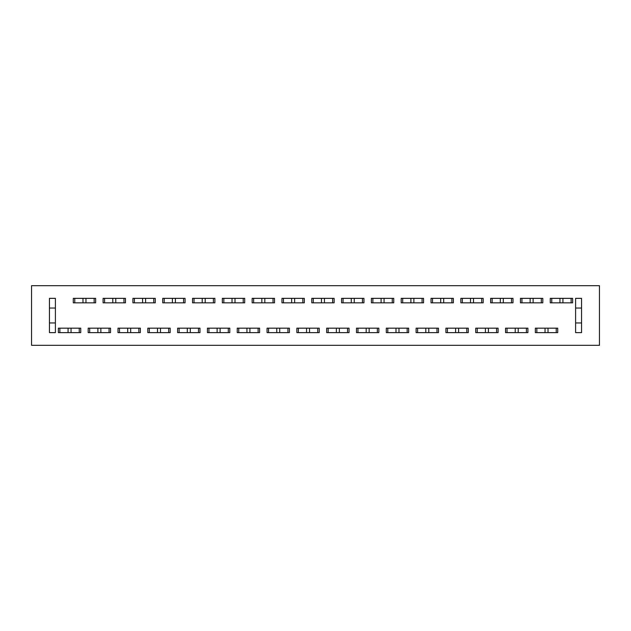 <?xml version="1.0" encoding="UTF-8"?>
<svg xmlns="http://www.w3.org/2000/svg" width="631" height="631" viewBox="0 0 631 631"><rect width="100%" height="100%" fill="white"/><g stroke="black" fill="none" stroke-linecap="round" stroke-linejoin="round"><path stroke-width="0.95" d="M95.644 298.36L73.283 298.36L74.773 298.36L74.773 302.833L73.283 302.833L73.283 298.36L73.283 302.833L95.644 302.833L94.153 302.833L94.153 298.36L95.644 298.36L95.644 302.833M82.977 298.36L82.977 302.833L85.958 302.833L85.958 298.36L82.977 298.36M79.246 332.64L79.246 328.183L80.736 328.183L80.736 332.64L80.736 328.183M58.383 328.183L58.383 332.64L58.383 328.183L79.246 328.183M71.051 332.64L71.051 328.183L68.069 328.183L68.069 332.64M59.874 332.64L59.874 328.183M125.459 298.36L103.098 298.36L104.588 298.36L104.588 302.833L103.098 302.833L103.098 298.36L103.098 302.833L125.459 302.833L123.968 302.833L123.968 298.36L125.459 298.36L125.459 302.833M112.783 298.36L112.783 302.833L115.765 302.833L115.765 298.36L112.783 298.36M109.06 332.64L109.06 328.183L110.551 328.183L110.551 332.64L110.551 328.183M88.19 328.183L88.19 332.64L88.19 328.183L109.06 328.183M100.857 332.64L100.857 328.183L97.876 328.183L97.876 332.64M89.681 332.64L89.681 328.183M155.265 298.36L132.904 298.36L134.395 298.36L134.395 302.833L132.904 302.833L132.904 298.36L132.904 302.833L155.265 302.833L153.775 302.833L153.775 298.36L155.265 298.36L155.265 302.833M142.598 298.36L142.598 302.833L145.58 302.833L145.58 298.36L142.598 298.36M138.867 332.64L138.867 328.183L140.358 328.183L140.358 332.64L140.358 328.183M118.005 328.183L118.005 332.64L118.005 328.183L138.867 328.183M130.672 332.64L130.672 328.183L127.691 328.183L127.691 332.64M119.496 332.64L119.496 328.183M185.08 298.36L162.719 298.36L164.21 298.36L164.21 302.833L162.719 302.833L162.719 298.36L162.719 302.833L185.08 302.833L183.589 302.833L183.589 298.36L185.08 298.36L185.08 302.833M172.405 298.36L172.405 302.833L175.386 302.833L175.386 298.36L172.405 298.36M168.682 332.64L168.682 328.183L170.173 328.183L170.173 332.64L170.173 328.183M147.812 328.183L147.812 332.64L147.812 328.183L168.682 328.183M160.479 332.64L160.479 328.183L157.505 328.183L157.505 332.64M149.302 332.64L149.302 328.183M214.887 298.36L192.526 298.36L194.017 298.36L194.017 302.833L192.526 302.833L192.526 298.36L192.526 302.833L214.887 302.833L213.396 302.833L213.396 298.36L214.887 298.36L214.887 302.833M202.22 298.36L202.22 302.833L205.201 302.833L205.201 298.36L202.22 298.36M198.489 332.64L198.489 328.183L199.98 328.183L199.98 332.64L199.98 328.183M177.626 328.183L177.626 332.64L177.626 328.183L198.489 328.183M190.294 332.64L190.294 328.183L187.312 328.183L187.312 332.64M179.117 332.64L179.117 328.183M244.702 298.36L222.341 298.36L223.831 298.36L223.831 302.833L222.341 302.833L222.341 298.36L222.341 302.833L244.702 302.833L243.211 302.833L243.211 298.36L244.702 298.36L244.702 302.833M232.027 298.36L232.027 302.833L235.008 302.833L235.008 298.36L232.027 298.36M228.304 332.64L228.304 328.183L229.794 328.183L229.794 332.64L229.794 328.183M207.433 328.183L207.433 332.64L207.433 328.183L228.304 328.183M220.109 332.64L220.109 328.183L217.127 328.183L217.127 332.64M208.924 332.64L208.924 328.183M274.509 298.36L252.155 298.36L253.638 298.36L253.638 302.833L252.155 302.833L252.155 298.36L252.155 302.833L274.509 302.833L273.018 302.833L273.018 298.36L274.509 298.36L274.509 302.833M261.841 298.36L261.841 302.833L264.823 302.833L264.823 298.36L261.841 298.36M258.111 332.64L258.111 328.183L259.601 328.183L259.601 332.64L259.601 328.183M237.248 328.183L237.248 332.64L237.248 328.183L258.111 328.183M249.915 332.64L249.915 328.183L246.934 328.183L246.934 332.64M238.739 332.64L238.739 328.183M304.323 298.36L281.962 298.36L283.453 298.36L283.453 302.833L281.962 302.833L281.962 298.36L281.962 302.833L304.323 302.833L302.833 302.833L302.833 298.36L304.323 298.36L304.323 302.833M291.648 298.36L291.648 302.833L294.63 302.833L294.63 298.36L291.648 298.36M287.925 332.64L287.925 328.183L289.416 328.183L289.416 332.64L289.416 328.183M267.055 328.183L267.055 332.64L267.055 328.183L287.925 328.183M279.73 332.64L279.73 328.183L276.749 328.183L276.749 332.64M268.546 332.64L268.546 328.183M334.13 298.36L311.777 298.36L313.268 298.36L313.268 302.833L311.777 302.833L311.777 298.36L311.777 302.833L334.13 302.833L332.64 302.833L332.64 298.36L334.13 298.36L334.13 302.833M321.463 298.36L321.463 302.833L324.444 302.833L324.444 298.36L321.463 298.36M317.732 332.64L317.732 328.183L319.223 328.183L319.223 332.64L319.223 328.183M296.87 328.183L296.87 332.64L296.87 328.183L317.732 328.183M309.537 332.64L309.537 328.183L306.556 328.183L306.556 332.64M298.36 332.64L298.36 328.183M363.945 298.36L341.584 298.36L343.075 298.36L343.075 302.833L341.584 302.833L341.584 298.36L341.584 302.833L363.945 302.833L362.454 302.833L362.454 298.36L363.945 298.36L363.945 302.833M351.27 298.36L351.27 302.833L354.251 302.833L354.251 298.36L351.27 298.36M347.547 332.64L347.547 328.183L349.038 328.183L349.038 332.64L349.038 328.183M326.677 328.183L326.677 332.64L326.677 328.183L347.547 328.183M339.352 332.64L339.352 328.183L336.37 328.183L336.37 332.64M328.167 332.64L328.167 328.183M393.752 298.36L371.399 298.36L372.889 298.36L372.889 302.833L371.399 302.833L371.399 298.36L371.399 302.833L393.752 302.833L392.261 302.833L392.261 298.36L393.752 298.36L393.752 302.833M381.085 298.36L381.085 302.833L384.066 302.833L384.066 298.36L381.085 298.36M377.362 332.64L377.362 328.183L378.845 328.183L378.845 332.64L378.845 328.183M356.491 328.183L356.491 332.64L356.491 328.183L377.362 328.183M369.159 332.64L369.159 328.183L366.177 328.183L366.177 332.64M357.982 332.64L357.982 328.183M423.567 298.36L401.206 298.36L402.696 298.36L402.696 302.833L401.206 302.833L401.206 298.36L401.206 302.833L423.567 302.833L422.076 302.833L422.076 298.36L423.567 298.36L423.567 302.833M410.891 298.36L410.891 302.833L413.873 302.833L413.873 298.36L410.891 298.36M407.169 332.64L407.169 328.183L408.659 328.183L408.659 332.64L408.659 328.183M386.298 328.183L386.298 332.64L386.298 328.183L407.169 328.183M398.973 332.64L398.973 328.183L395.992 328.183L395.992 332.64M387.789 332.64L387.789 328.183M453.373 298.36L431.02 298.36L432.511 298.36L432.511 302.833L431.02 302.833L431.02 298.36L431.02 302.833L453.373 302.833L451.883 302.833L451.883 298.36L453.373 298.36L453.373 302.833M440.706 298.36L440.706 302.833L443.688 302.833L443.688 298.36L440.706 298.36M436.983 332.64L436.983 328.183L438.474 328.183L438.474 332.64L438.474 328.183M416.113 328.183L416.113 332.64L416.113 328.183L436.983 328.183M428.78 332.64L428.78 328.183L425.799 328.183L425.799 332.64M417.604 332.64L417.604 328.183M483.188 298.36L460.827 298.36L462.318 298.36L462.318 302.833L460.827 302.833L460.827 298.36L460.827 302.833L483.188 302.833L481.698 302.833L481.698 298.36L483.188 298.36L483.188 302.833M470.521 298.36L470.521 302.833L473.495 302.833L473.495 298.36L470.521 298.36M466.79 332.64L466.79 328.183L468.281 328.183L468.281 332.64L468.281 328.183M445.92 328.183L445.92 332.64L445.92 328.183L466.79 328.183M458.595 332.64L458.595 328.183L455.614 328.183L455.614 332.64M447.411 332.64L447.411 328.183M512.995 298.36L490.642 298.36L492.133 298.36L492.133 302.833L490.642 302.833L490.642 298.36L490.642 302.833L512.995 302.833L511.504 302.833L511.504 298.36L512.995 298.36L512.995 302.833M500.328 298.36L500.328 302.833L503.309 302.833L503.309 298.36L500.328 298.36M496.605 332.64L496.605 328.183L498.096 328.183L498.096 332.64L498.096 328.183M475.735 328.183L475.735 332.64L475.735 328.183L496.605 328.183M488.402 332.64L488.402 328.183L485.42 328.183L485.42 332.64M477.225 332.64L477.225 328.183M542.81 298.36L520.449 298.36L521.94 298.36L521.94 302.833L520.449 302.833L520.449 298.36L520.449 302.833L542.81 302.833L541.319 302.833L541.319 298.36L542.81 298.36L542.81 302.833M530.143 298.36L530.143 302.833L533.124 302.833L533.124 298.36L530.143 298.36M526.412 332.64L526.412 328.183L527.902 328.183L527.902 332.64L527.902 328.183M505.541 328.183L505.541 332.64L505.541 328.183L526.412 328.183M518.217 332.64L518.217 328.183L515.235 328.183L515.235 332.64M507.032 332.64L507.032 328.183M572.617 298.36L550.264 298.36L551.754 298.36L551.754 302.833L550.264 302.833L550.264 298.36L550.264 302.833L572.617 302.833L571.126 302.833L571.126 298.36L572.617 298.36L572.617 302.833M559.949 298.36L559.949 302.833L562.931 302.833L562.931 298.36L559.949 298.36M556.226 332.64L556.226 328.183L557.717 328.183L557.717 332.64L557.717 328.183M535.356 328.183L535.356 332.64L535.356 328.183L556.226 328.183M548.023 332.64L548.023 328.183L545.042 328.183L545.042 332.64M536.847 332.64L536.847 328.183M55.402 308.046L49.439 308.046L49.439 298.36L55.402 298.36L55.402 332.64L49.439 332.64L49.439 322.954L55.402 322.954M575.598 322.954L581.561 322.954L581.561 332.64L575.598 332.64L575.598 298.36L581.561 298.36L581.561 308.046L575.598 308.046M599.45 345.315L31.55 345.315L31.55 285.685L599.45 285.685L599.45 345.315M550.264 298.36L550.264 302.833M535.356 328.167L535.356 332.64L557.717 332.64L557.717 328.167L535.356 328.167M520.449 298.36L520.449 302.833M505.541 328.167L505.541 332.64L527.902 332.64L527.902 328.167L505.541 328.167M490.642 298.36L490.642 302.833M475.735 328.167L475.735 332.64L498.096 332.64L498.096 328.167L475.735 328.167M460.827 298.36L460.827 302.833M445.92 328.167L445.92 332.64L468.281 332.64L468.281 328.167L445.92 328.167M431.02 298.36L431.02 302.833M416.113 328.167L416.113 332.64L438.474 332.64L438.474 328.167L416.113 328.167M401.206 298.36L401.206 302.833M386.298 328.167L386.298 332.64L408.659 332.64L408.659 328.167L386.298 328.167M371.399 298.36L371.399 302.833M356.491 328.167L356.491 332.64L378.845 332.64L378.845 328.167L356.491 328.167M341.584 298.36L341.584 302.833M326.677 328.167L326.677 332.64L349.038 332.64L349.038 328.167L326.677 328.167M311.777 298.36L311.777 302.833M296.87 328.167L296.87 332.64L319.223 332.64L319.223 328.167L296.87 328.167M281.962 298.36L281.962 302.833M267.055 328.167L267.055 332.64L289.416 332.64L289.416 328.167L267.055 328.167M252.155 298.36L252.155 302.833M237.248 328.167L237.248 332.64L259.601 332.64L259.601 328.167L237.248 328.167M222.341 298.36L222.341 302.833M207.433 328.167L207.433 332.64L229.794 332.64L229.794 328.167L207.433 328.167M192.526 298.36L192.526 302.833M177.626 328.167L177.626 332.64L199.98 332.64L199.98 328.167L177.626 328.167M162.719 298.36L162.719 302.833M147.812 328.167L147.812 332.64L170.173 332.64L170.173 328.167L147.812 328.167M132.904 298.36L132.904 302.833M118.005 328.167L118.005 332.64L140.358 332.64L140.358 328.167L118.005 328.167M103.098 298.36L103.098 302.833M88.19 328.167L88.19 332.64L110.551 332.64L110.551 328.167L88.19 328.167M49.439 332.64L49.439 298.36M55.402 298.36L55.402 332.64M58.383 328.167L58.383 332.64L80.736 332.64L80.736 328.167L58.383 328.167M73.283 298.36L73.283 302.833M581.561 298.36L581.561 332.64M575.598 332.64L575.598 298.36"/></g></svg>
